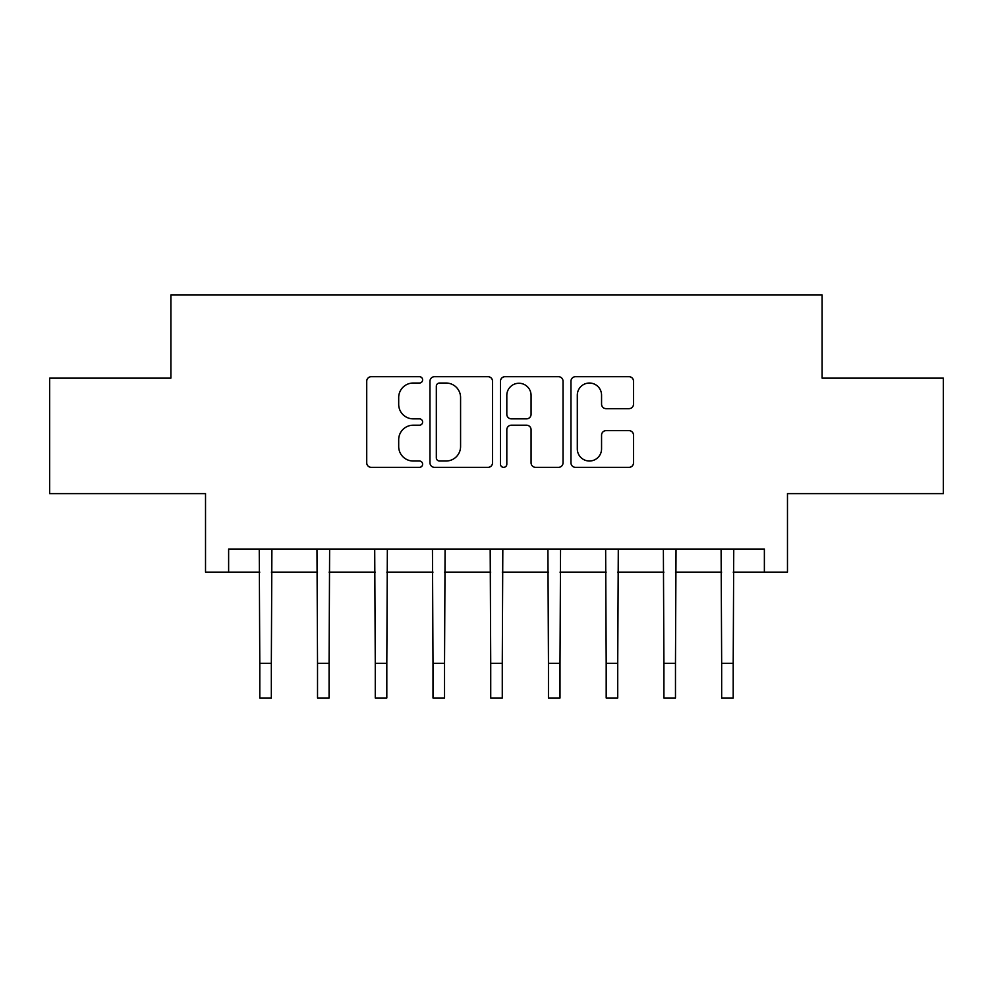<?xml version="1.0" encoding="UTF-8"?>
<svg xmlns="http://www.w3.org/2000/svg" width="993" height="993" viewBox="0 0 993 993"><rect width="100%" height="100%" fill="white"/><g stroke="black" fill="none" stroke-linecap="round" stroke-linejoin="round"><path stroke-width="1.49" d="M422.608 379.86A3.178 3.178 0 0 0 419.431 376.695L371.258 376.695A4.531 4.531 0 0 0 366.727 381.225L366.727 462.825A4.531 4.531 0 0 0 371.258 467.355L419.431 467.355A3.178 3.178 0 0 0 422.608 464.19A3.178 3.178 0 0 0 419.431 461.013L413.2 461.013A14.51 14.51 0 0 1 398.689 446.502L398.689 439.7A14.51 14.51 0 0 1 413.2 425.203L419.431 425.203A3.178 3.178 0 0 0 422.608 422.025A3.178 3.178 0 0 0 419.431 418.847L413.2 418.847A14.51 14.51 0 0 1 398.689 404.35L398.689 397.548A14.51 14.51 0 0 1 413.2 383.037L419.431 383.037A3.178 3.178 0 0 0 422.608 379.86M628.991 408.657A4.531 4.531 0 0 0 633.522 404.114L633.522 381.225A4.531 4.531 0 0 0 628.991 376.695L575.493 376.695A4.531 4.531 0 0 0 570.963 381.225L570.963 462.825A4.531 4.531 0 0 0 575.493 467.355L628.991 467.355A4.531 4.531 0 0 0 633.522 462.825L633.522 435.17A4.531 4.531 0 0 0 628.991 430.639L606.102 430.639A4.531 4.531 0 0 0 601.559 435.17L601.559 448.886A12.127 12.127 0 0 1 589.432 461.013A12.127 12.127 0 0 1 577.305 448.886L577.305 395.164A12.127 12.127 0 0 1 589.432 383.037A12.127 12.127 0 0 1 601.559 395.164L601.559 404.114A4.531 4.531 0 0 0 606.102 408.657L628.991 408.657M228.626 572.129L228.626 549.042L764.374 549.042L764.374 572.129L787.474 572.129L787.474 493.608L943.35 493.608L943.35 378.147L822.117 378.147L822.117 295.008L170.883 295.008L170.883 378.147L49.65 378.147L49.65 493.608L205.526 493.608L205.526 572.129L259.794 572.129M492.528 381.225A4.531 4.531 0 0 0 487.997 376.695L434.5 376.695A4.531 4.531 0 0 0 429.969 381.225L429.969 462.825A4.531 4.531 0 0 0 434.5 467.355L487.997 467.355A4.531 4.531 0 0 0 492.528 462.825L492.528 381.225M505.003 376.695L558.5 376.695A4.531 4.531 0 0 1 563.031 381.225L563.031 462.825A4.531 4.531 0 0 1 558.5 467.355L535.599 467.355A4.531 4.531 0 0 1 531.069 462.825L531.069 429.733A4.531 4.531 0 0 0 526.538 425.203L511.345 425.203A4.531 4.531 0 0 0 506.815 429.733L506.815 464.19A3.178 3.178 0 0 1 503.637 467.355A3.178 3.178 0 0 1 500.472 464.19L500.472 381.225A4.531 4.531 0 0 1 505.003 376.695M271.337 572.129L317.524 572.129M329.08 572.129L375.267 572.129M386.811 572.129L432.998 572.129M444.541 572.129L490.728 572.129M502.272 572.129L548.459 572.129M560.002 572.129L606.189 572.129M617.733 572.129L663.92 572.129M675.476 572.129L721.663 572.129M733.206 572.129L764.374 572.129M439.489 383.037A3.178 3.178 0 0 0 436.324 386.215L436.324 457.835A3.178 3.178 0 0 0 439.489 461.013L446.068 461.013A14.51 14.51 0 0 0 460.578 446.502L460.578 397.548A14.51 14.51 0 0 0 446.068 383.037L439.489 383.037M531.069 395.388A12.127 12.127 0 0 0 518.942 383.261A12.127 12.127 0 0 0 506.815 395.388L506.815 414.317A4.531 4.531 0 0 0 511.345 418.847L526.538 418.847A4.531 4.531 0 0 0 531.069 414.317L531.069 395.388M259.247 549.042L259.794 663.349L271.337 663.349L271.896 549.042M259.794 663.349L259.794 697.992L271.337 697.992L271.337 663.349M316.978 549.042L317.524 663.349L329.08 663.349L329.626 549.042M317.524 663.349L317.524 697.992L329.08 697.992L329.08 663.349M374.709 549.042L375.267 663.349L386.811 663.349L387.357 549.042M375.267 663.349L375.267 697.992L386.811 697.992L386.811 663.349M432.451 549.042L432.998 663.349L444.541 663.349L445.087 549.042M432.998 663.349L432.998 697.992L444.541 697.992L444.541 663.349M490.182 549.042L490.728 663.349L502.272 663.349L502.818 549.042M490.728 663.349L490.728 697.992L502.272 697.992L502.272 663.349M547.913 549.042L548.459 663.349L560.002 663.349L560.548 549.042M548.459 663.349L548.459 697.992L560.002 697.992L560.002 663.349M605.643 549.042L606.189 663.349L617.733 663.349L618.291 549.042M606.189 663.349L606.189 697.992L617.733 697.992L617.733 663.349M663.374 549.042L663.92 663.349L675.476 663.349L676.022 549.042M663.92 663.349L663.92 697.992L675.476 697.992L675.476 663.349M721.104 549.042L721.663 663.349L733.206 663.349L733.753 549.042M721.663 663.349L721.663 697.992L733.206 697.992L733.206 663.349"/></g></svg>
